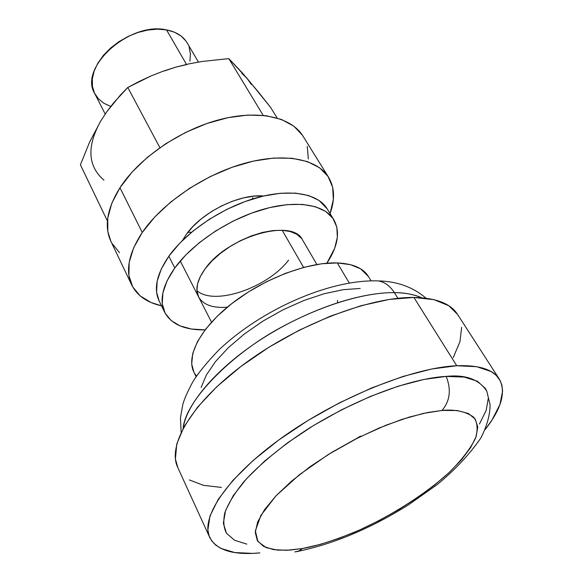<?xml version="1.0" encoding="UTF-8"?>
<svg xmlns="http://www.w3.org/2000/svg" width="583" height="583" viewBox="0 0 583 583"><rect width="100%" height="100%" fill="white"/><g stroke="black" fill="none" stroke-linecap="round" stroke-linejoin="round"><path stroke-width="0.87" d="M394.385 292.637C404.208 292.564 413.296 294.269 421.655 297.767C414.549 294.502 405.455 292.79 394.385 292.637L397.89 298.299L394.385 292.637C359.325 292.156 305.477 310.608 260.9 339.51C216.3 368.427 186.341 403.983 183.113 428.374C185.328 400.244 233.076 352.227 284.628 325.482C335.713 298.634 373.812 292.389 394.385 292.637C390.012 285.823 384.591 281.91 378.112 280.897C384.591 281.91 390.012 285.823 394.385 292.637M373.871 280.817L378.112 280.897L373.871 280.817M442.023 410.447C455.075 409.193 465.613 411.43 473.636 417.158C477.492 422.158 478.118 429.205 475.502 438.299C470.481 448.56 461.721 459.943 449.216 472.449C421.32 497.816 382.878 520.24 353.342 532.702C331.916 541.177 314.944 546.446 302.424 548.516L299.939 550.439L297.192 551.576L294.881 551.89L298.868 550.993L302.424 548.516L320.147 544.435L339.248 538.255L359.106 530.209L379.125 520.583L398.714 509.659L417.297 497.765L434.313 485.238L449.216 472.449L461.474 459.783L470.605 447.671L476.158 436.543L477.769 426.843L475.181 419.009L468.287 413.449L457.138 410.512L442.023 410.447L423.447 413.391L402.161 419.323L379.096 428.039L355.346 439.167L332.077 452.182L310.426 466.451L291.434 481.259L275.934 495.885L264.551 509.666L257.628 522.018L255.274 532.461L257.365 540.667L263.603 546.424L273.558 549.631L286.69 550.301L302.424 548.516L289.919 550.112L277.413 550.112L266.11 547.605L257.926 541.52L255.354 530.88L260.907 515.379L275.934 495.885L299.502 474.642L328.353 454.47L358.29 437.665L385.859 425.262L409.164 417.122L427.762 412.494L442.023 410.447C450.01 401.017 451.402 389.67 446.206 376.414C451.402 389.67 450.01 401.017 442.023 410.447M297.847 551.38C334.117 543.793 370.999 528.278 408.479 504.834L437.061 484.677C454.864 470.044 469.475 454.463 480.895 437.935C487.053 425.779 490.106 414.695 490.055 404.689L486.812 391.193C479.058 379.3 465.518 374.373 446.206 376.414L464.228 377.084L477.397 381.231L485.42 388.489L486.841 391.259M499.252 379.023L457.444 314.237C450.535 303.51 436.026 297.913 413.901 297.454L456.759 365.738C478.898 364.958 493.065 369.389 499.252 379.023C506.263 391.732 501.577 408.574 485.202 429.533L492.241 419.629L499.952 404.485L502.597 391.011L501.883 385.093L500.134 380.539L496.162 375.284L491.119 371.539L476.697 366.692L456.759 365.738L413.901 297.454L433.949 299.647L448.75 305.703L457.487 314.31M371.094 280.846L368.427 276.473C363.267 268.151 352.89 263.633 337.287 262.926L349.275 282.995L337.287 262.926L350.456 264.667L360.658 268.85L368.492 276.582M198.409 62.068L187.216 42.945C183.142 36.153 176.255 31.803 166.549 29.901L186.473 64.422L166.549 29.901L174.448 32.211L180.978 35.957L185.911 40.963M301.418 238.309L296.791 234.257L290.305 231.531L282.187 230.285L303.612 267.415L282.187 230.285L272.749 230.598L262.357 232.479L251.448 235.875L240.488 240.648L229.95 246.602L220.294 253.474L211.921 260.958L205.187 268.741C227.538 236.348 292.979 217.867 302.555 239.985L316.904 264.493M189.096 47.012L190.43 53.847L189.92 61.2M110.755 106.441L103.745 103.191L98.308 98.695L94.482 93.032L92.442 86.393L92.303 79.011L94.111 71.184L97.835 63.212L103.337 55.436L110.42 48.178L118.794 41.757L128.107 36.445L137.952 32.48L147.922 30.017L157.592 29.15L166.549 29.901C129.615 21.199 78.304 67.752 94.745 93.572L105.217 114.071M196.464 376.115L194.219 372.77M193.884 372.107L191.698 363.96L192.733 353.473L197.418 341.704L205.69 329.103L217.277 316.219L231.743 303.626L248.46 291.923L266.671 281.655L285.517 273.318L304.122 267.276L321.627 263.778L337.287 262.926C308.327 261.847 264.186 278.492 232.457 303.073C200.647 327.646 185.802 356.067 193.855 372.049L196.099 376.654M337.761 302.643L337.375 300.471M201.128 387.447L206.389 374.956L215.586 361.475L228.441 347.585L244.452 333.921L262.918 321.124L282.995 309.821L303.714 300.558L324.097 293.752L343.198 289.678L360.177 288.454M461.649 327.34L459.943 341.696L453.246 357.576M221.402 487.41L203.525 485.362L189.409 479.94M177.822 467.632L175.425 459.069L176.758 444.035L184.133 426.508L197.564 407.16L216.694 386.842L240.794 366.554L268.763 347.337L299.196 330.226L330.495 316.117L361.03 305.711L389.269 299.436L413.901 297.454C370.103 296.805 298.27 324.155 245.319 363.18C192.215 402.183 166.92 445.055 177.713 467.384L209.763 537.519C199.998 517.515 227.654 476.165 283.36 436.682C338.905 397.191 412.91 367.538 456.759 365.738L431.923 368.959L403.174 376.399L371.845 387.855L339.51 402.817L307.875 420.547L278.616 440.092L253.211 460.417L232.843 480.45L218.304 499.23L209.982 515.94L207.876 529.954L209.078 535.813L211.702 540.856L215.674 545.061L220.913 548.421L234.825 552.575L252.679 553.384L259.887 552.888C233.404 555.395 216.694 550.265 209.763 537.519M355.841 438.912L360.586 436.077M488.284 398.386L486.171 410.403L479.445 423.994M246.791 544.121L234.483 540.208L226.474 533.248L223.347 523.308L225.534 510.635L233.258 495.608L246.456 478.811L264.762 460.949L287.455 442.891L313.501 425.532L341.616 409.783L370.351 396.455L398.24 386.194L423.914 379.446L446.206 376.414C423.316 377.42 373.164 389.211 310.229 427.55C284.344 444.049 260.856 463.019 244.313 481.215C234.73 492.992 228.215 503.574 224.776 512.96C223.049 521.421 223.697 528.293 226.714 533.598M159.115 300.908L156.601 292.207L157.148 281.225L161.251 269.069L168.837 256.236L174.776 267.983L167.081 280.787L162.89 292.877L162.263 303.787L165.091 313.115L171.14 320.548L180.045 325.882L191.399 329.016L205.085 329.891C184.767 330.175 171.307 324.33 164.697 312.342C159.137 300.456 162.497 285.67 174.776 267.983L168.837 256.236C156.71 273.959 153.46 288.825 159.086 300.843L164.661 312.269M333.767 219.638L327.172 208.823C317.859 193.323 289.569 188.265 255.58 198.089C221.627 207.891 186.137 231.837 168.837 256.236L179.673 243.271L193.359 230.766L209.29 219.295L226.765 209.414L244.962 201.58L263.035 196.136L280.168 193.294L295.61 193.133L308.735 195.582L319.069 200.457L327.245 208.94M174.776 267.983L185.737 255.026L199.539 242.506L215.601 230.999L233.193 221.052L251.499 213.138L269.659 207.599L286.851 204.662L302.329 204.393L315.469 206.732L325.78 211.498L332.951 218.406L336.821 227.108L337.36 237.194L334.678 248.263L326.859 263.217C338.045 246.259 340.37 231.772 333.833 219.747C324.629 204.414 296.317 199.59 262.168 209.596C228.055 219.58 192.295 243.621 174.776 267.983M227.304 307.19C212.795 308.298 203.227 304.865 198.606 296.9C194.97 289.314 197.163 279.935 205.187 268.741L200.348 276.488L197.564 283.877L196.916 290.611L198.628 296.944M196.916 290.618C214.099 306.199 267.553 287.878 288.578 260.149M186.181 234.57C201.215 212.533 239.438 193.563 263.611 195.997L254.159 196.128L243.614 197.863L232.573 201.179L221.518 205.93L210.915 211.928L201.23 218.909L192.871 226.568L186.181 234.57L182.53 240.393L186.181 234.57M110.938 241.442L107.826 231.531L107.753 218.049L111.812 203.241L119.974 187.711L142.252 232.479L133.616 247.884L129.171 262.467L128.93 275.635L132.727 286.916L140.241 295.945L151.019 302.49L161.52 305.827C147.069 302.599 137.158 295.683 131.78 285.087C125.17 270.796 128.661 253.255 142.252 232.479L119.974 187.711C107.039 208.605 104 226.459 110.865 241.289L131.7 284.927M328.564 177.254L302.978 136.116C291.172 116.826 257.803 109.327 218.428 119.938C179.105 130.519 138.776 158.503 119.974 187.711L132.02 172.138L147.484 157.242L165.718 143.746L185.868 132.312L206.972 123.479L228.026 117.657L248.052 115.055L266.154 115.718L281.596 119.515L293.817 126.161L302.439 135.271M307.277 146.377L308.32 158.977M119.493 252.658L111.849 243.191M142.252 232.479L154.816 216.927L170.848 201.937L189.643 188.251L210.332 176.532L231.925 167.343L253.386 161.105L273.711 158.059L291.996 158.263L307.489 161.6L319.644 167.809L328.083 176.518L332.653 187.267L333.345 199.554L330.058 213.553C335.123 199.641 334.635 187.566 328.608 177.327C317.247 158.744 283.739 152.192 243.614 163.583C203.54 174.936 161.979 203.409 142.252 232.479M252.942 197.754L251.805 199.24M191.618 232.187L187.762 232.449M100.567 121.286L106.806 111.783L113.488 102.987L127.801 87.472L159.895 147.688L127.801 87.472L150.924 75.994L163.065 71.213L175.702 67.162L187.041 64.509M164.282 70.98L175.702 67.162L188.681 63.933L201.871 61.499L228.82 58.621L263.195 115.376L228.82 58.621L247.177 78.479L251.258 84.426M241.77 73.341L247.177 78.479L270.701 107.527L277.129 118.014L270.701 107.527L258.466 92.107L242.025 72.562L228.82 58.621L201.871 61.499L188.681 63.933L175.702 67.162L163.065 71.213L150.924 75.994L139.199 81.445L127.801 87.472L120.499 94.934L106.806 111.783L100.575 121.279C86.648 146.588 87.785 166.228 103.978 180.183M80.403 164.814L107.432 221.008L80.403 164.814L89.629 142.07L100.575 121.279L89.629 142.07L80.403 164.814M426.013 298.219C413.092 287.091 397.132 281.319 378.134 280.897C329.133 279.213 260.448 310.098 218.385 350.434C206.608 362.743 198.045 373.28 192.681 382.047C187.405 392.038 184.119 399.53 182.807 404.544L180.439 417.88L181.145 432.28M180.271 261.016L211.52 322.188"/></g></svg>
